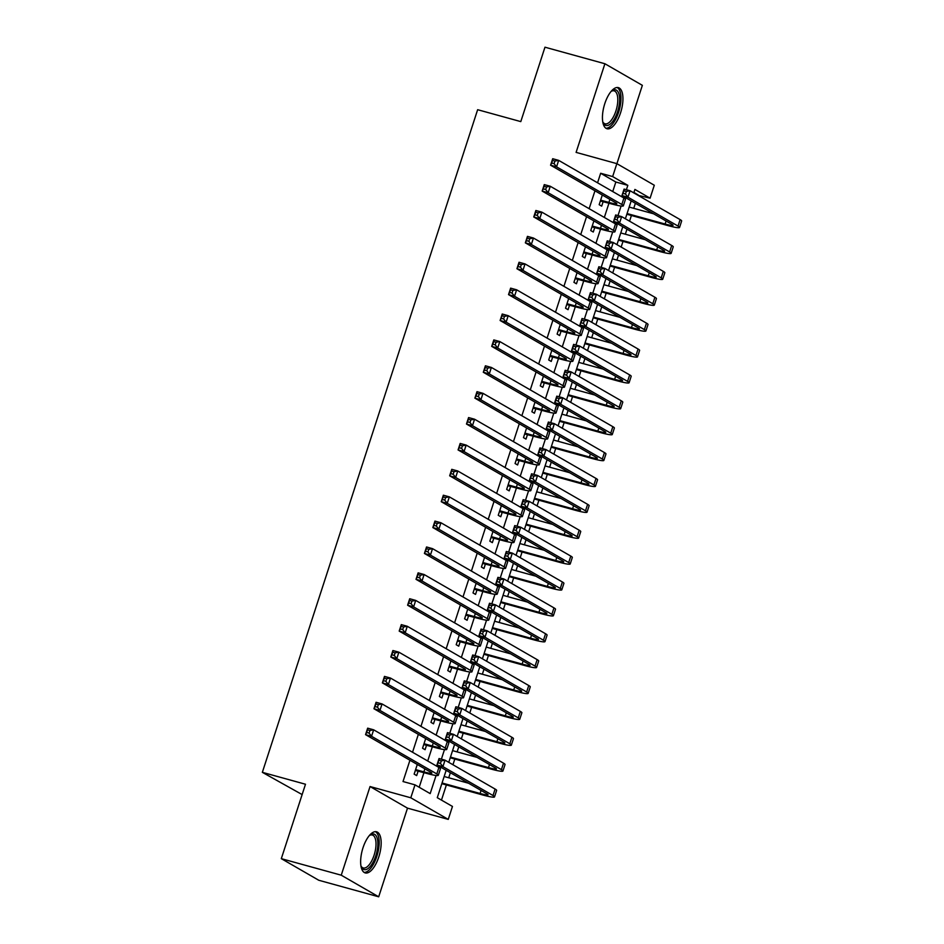 <?xml version="1.0" encoding="UTF-8"?>
<svg xmlns="http://www.w3.org/2000/svg" width="944" height="944" viewBox="0 0 944 944"><rect width="100%" height="100%" fill="white"/><g stroke="black" fill="none" stroke-linecap="round" stroke-linejoin="round"><path stroke-width="1.42" d="M378.804 856.904A21.334 8.874 105.4 0 0 376.573 831.794A21.334 8.874 105.4 0 0 363.003 847.795A21.334 8.874 105.4 0 0 365.234 872.917A21.334 8.874 105.4 0 0 378.804 856.904M620.586 112.737A21.334 8.874 105.4 0 0 618.367 87.627A21.334 8.874 105.4 0 0 604.797 103.639A21.334 8.874 105.4 0 0 607.016 128.75A21.334 8.874 105.4 0 0 620.586 112.737M446.17 770.316L437.273 797.692L452.459 806.447L448.258 819.392L410.793 797.786L415.006 784.853L430.181 793.609L436.069 775.496M407.501 808.147L370.048 786.541L341.244 875.194L281.312 858.662L318.765 880.256L378.697 896.8L407.501 808.147L448.258 819.392M302.139 794.577L262.349 772.334L477.64 109.705L520.793 121.611L544.971 47.2L604.903 63.744L576.1 152.385L616.845 163.642L654.298 185.236L650.097 198.181L634.911 189.425L633.79 192.883M616.904 163.678L642.357 85.338L604.903 63.744M637.979 195.302L650.097 198.181M441.462 800.111L446.382 784.936M448.719 777.773L450.359 772.735M452.955 764.746L454.796 759.059M457.132 751.884L458.76 746.846M461.356 738.857L463.209 733.169M465.534 726.007L467.174 720.968M469.77 712.98L471.622 707.292M473.947 700.118L475.587 695.079M478.183 687.09L480.024 681.403M482.36 674.24L484.001 669.19M486.597 661.201L488.437 655.525M490.774 648.351L492.402 643.312M494.998 635.324L496.851 629.636M499.175 622.474L500.816 617.423M503.412 609.435L505.264 603.759M507.589 596.584L509.229 591.546M511.825 583.557L513.666 577.87M516.002 570.707L517.642 565.657M520.227 557.668L522.079 551.992M524.404 544.818L526.044 539.779M528.64 531.791L530.493 526.103M532.817 518.929L534.457 513.89M537.053 505.901L538.894 500.214M541.231 493.051L542.871 488.013M545.467 480.024L547.308 474.336M549.644 467.162L551.272 462.123M553.868 454.135L555.721 448.447M558.046 441.285L559.686 436.246M562.282 428.257L564.134 422.57M566.459 415.395L568.099 410.357M570.695 402.368L572.536 396.681M574.872 389.518L576.513 384.468M579.109 376.479L580.949 370.803M583.286 363.629L584.914 358.59M587.51 350.602L589.363 344.914M591.687 337.751L593.328 332.701M595.924 324.712L597.776 319.037M600.101 311.862L601.741 306.824M604.337 298.835L606.178 293.147M608.514 285.973L610.154 280.934M612.739 272.946L614.591 267.27M616.916 260.096L618.556 255.057M621.152 247.068L623.005 241.381M625.329 234.206L626.969 229.168M629.565 221.179L631.406 215.492M633.743 208.329L635.383 203.29M341.244 875.194L378.697 896.8M417.283 764.463L414.145 774.127L416.67 775.59L418.145 771.059M425.685 738.586L422.546 748.238L425.083 749.701L426.558 745.17M434.098 712.696L430.96 722.361L433.497 723.824L434.96 719.293M442.512 686.819L439.373 696.471L441.898 697.935L443.373 693.403M450.913 660.93L447.775 670.594L450.312 672.057L451.787 667.526M459.327 635.052L456.188 644.705L458.725 646.168L460.188 641.637M467.74 609.163L464.601 618.827L467.127 620.279L468.602 615.759M476.154 583.286L473.015 592.938L475.54 594.401L477.015 589.87M484.555 557.397L481.416 567.061L483.953 568.512L485.428 563.981M492.969 531.507L489.83 541.172L492.367 542.635L493.83 538.104M501.382 505.63L498.243 515.294L500.768 516.746L502.243 512.214M509.795 479.741L506.657 489.405L509.182 490.868L510.657 486.337M518.197 453.863L515.058 463.516L517.595 464.979L519.058 460.448M526.61 427.974L523.472 437.638L525.997 439.102L527.472 434.57M535.024 402.097L531.885 411.749L534.41 413.212L535.885 408.681M543.425 376.208L540.287 385.872L542.824 387.335L544.299 382.804M551.839 350.33L548.7 359.983L551.237 361.446L552.7 356.915M560.252 324.441L557.113 334.105L559.639 335.557L561.114 331.037M568.666 298.564L565.527 308.216L568.052 309.679L569.527 305.148M577.067 272.674L573.928 282.339L576.465 283.79L577.94 279.259M585.481 246.785L582.342 256.449L584.879 257.913L586.342 253.381M593.894 220.908L590.755 230.572L593.28 232.023L594.755 227.492M638.109 194.877L633.931 192.458M612.739 191.561L615.842 182.027L600.655 173.271L597.552 182.806M594.968 190.794L589.15 208.683M586.554 216.672L580.737 234.572M578.141 242.561L572.324 260.45M569.728 268.438L563.922 286.339M561.326 294.327L555.509 312.216M552.913 320.205L547.095 338.105M544.499 346.094L538.682 363.983M536.086 371.971L530.28 389.872M527.684 397.861L521.867 415.761M519.271 423.75L513.453 441.639M510.857 449.627L505.04 467.528M502.456 475.516L496.638 493.405M494.042 501.394L488.225 519.294M485.629 527.283L479.812 545.172M477.216 553.16L471.41 571.061M468.814 579.05L462.997 596.938M460.401 604.927L454.583 622.828M451.987 630.816L446.17 648.705M443.574 656.694L437.768 674.594M435.172 682.583L429.355 700.483M426.759 708.472L420.941 726.361M418.345 734.349L412.54 752.25M409.944 760.239L403.017 781.538L415.006 784.853M419.183 787.261L423.939 772.652M427.715 761.006L432.34 746.775M436.128 735.116L440.754 720.886M444.541 709.239L449.167 695.008M452.955 683.35L457.569 669.119M461.356 657.472L465.982 643.242M469.77 631.583L474.395 617.352M478.183 605.706L482.809 591.463M486.597 579.817L491.21 565.586M494.998 553.927L499.624 539.697M503.412 528.05L508.037 513.819M511.825 502.161L516.451 487.93M520.227 476.283L524.852 462.053M528.64 450.394L533.266 436.163M537.053 424.517L541.679 410.286M545.467 398.628L550.081 384.397M553.868 372.75L558.494 358.519M562.282 346.861L566.907 332.63M570.695 320.984L575.321 306.741M579.109 295.094L583.722 280.864M587.51 269.205L592.136 254.974M595.924 243.328L600.549 229.097M604.337 217.439L608.963 203.208M602.307 195.019L599.169 204.683L601.694 206.146L603.169 201.615M370.048 786.541L410.793 797.786M600.655 173.271L612.644 176.575L616.845 163.642M281.312 858.662L305.49 784.24L262.349 772.334M631.194 200.871L625.376 218.772M622.78 226.761L616.963 244.649M614.367 252.638L608.561 270.539M605.965 278.527L600.148 296.416M597.552 304.405L591.735 322.305M589.139 330.294L583.333 348.183M580.737 356.171L574.92 374.072M572.324 382.06L566.506 399.949M563.91 407.938L558.093 425.838M555.497 433.827L549.691 451.716M547.095 459.704L541.278 477.605M538.682 485.594L532.864 503.494M530.268 511.483L524.451 529.372M521.855 537.36L516.049 555.261M513.453 563.249L507.636 581.138M505.04 589.127L499.223 607.027M496.627 615.016L490.821 632.905M488.225 640.893L482.408 658.794M479.812 666.783L473.994 684.671M471.398 692.66L465.581 710.561M462.985 718.549L457.179 736.438M454.583 744.427L448.766 762.327M626.403 189.72L627.831 185.343L612.644 176.575M438.724 767.342L439.078 766.233M441.379 759.165L444.482 749.607M447.126 741.465L447.491 740.344M449.781 733.287L452.896 723.718M455.539 715.576L455.905 714.466M458.194 707.398L461.297 697.84M463.952 689.698L464.318 688.577M466.607 681.521L469.711 671.951M472.354 663.809L472.72 662.688M475.021 655.632L478.124 646.074M480.767 637.932L481.133 636.811M483.422 629.754L486.538 620.184M489.181 612.042L489.547 610.921M491.836 603.865L494.939 594.307M497.594 586.165L497.948 585.044M500.249 577.988L503.353 568.418M505.996 560.276L506.362 559.155M508.663 552.098L511.766 542.54M514.409 534.387L514.775 533.277M517.064 526.209L520.179 516.651M522.823 508.509L523.188 507.388M525.478 500.332L528.581 490.774M531.236 482.62L531.59 481.511M533.891 474.443L536.994 464.885M539.638 456.743L540.003 455.622M542.293 448.565L545.408 438.995M548.051 430.853L548.417 429.744M550.706 422.676L553.809 413.118M556.464 404.976L556.83 403.855M559.119 396.799L562.223 387.229M564.866 379.087L565.232 377.966M567.533 370.909L570.636 361.351M573.279 353.209L573.645 352.088M575.934 345.032L579.05 335.462M581.693 327.32L582.059 326.199M584.348 319.143L587.451 309.585M590.106 301.443L590.46 300.322M592.761 293.265L595.865 283.696M598.508 275.554L598.874 274.433M601.175 267.376L604.278 257.818M606.921 249.664L607.287 248.555M609.576 241.487L612.691 231.929M615.335 223.787L615.7 222.666M617.99 215.61L621.093 206.052M623.748 197.898L624.102 196.789M615.842 182.027L627.831 185.343M600.632 200.152L608.904 202.441A13.676 1.333 -162 0 0 616.845 203.739A13.676 1.333 -162 0 0 615.83 202.818L550.576 165.2L552.688 158.722L558.671 160.374L623.925 198.004A20.508 2.006 18 0 1 625.447 199.385L623.347 205.851A20.508 2.006 18 0 1 611.441 203.892L600.36 201.001M554.93 161.058L552.535 160.397L551.697 162.993L554.093 163.654L554.93 161.058L558.671 160.374L556.571 166.852L621.825 204.482A20.508 2.006 18 0 1 623.347 205.851M554.093 163.654L556.571 166.852L550.576 165.2L551.697 162.993M552.535 160.397L552.688 158.722M627.076 213.545L665.107 224.035A13.676 1.333 -162 0 0 673.048 225.345A13.676 1.333 -162 0 0 672.034 224.424L621.966 195.55L624.078 189.083L630.061 190.735L627.961 197.202L678.028 226.076A20.508 2.006 18 0 1 679.55 227.457A20.508 2.006 18 0 1 667.644 225.498L626.851 214.241M629.176 207.066L653.649 213.816M626.32 191.42L623.925 190.759L623.087 193.343L625.483 194.016L626.32 191.42L630.061 190.735L680.128 219.61A20.508 2.006 18 0 1 681.651 220.979L679.55 227.457M625.483 194.016L627.961 197.202L621.966 195.55L623.087 193.343M623.925 190.759L624.078 189.083M602.744 121.8A17.086 7.115 105.4 0 0 605.033 123.806A17.086 7.115 105.4 0 0 615.901 110.979A17.086 7.115 105.4 0 0 614.131 90.848A17.086 7.115 105.4 0 0 611.134 91.403A18.455 7.682 -74.6 0 1 611.759 90.907A18.455 7.682 -74.6 0 1 619.016 94.14A18.455 7.682 -74.6 0 1 617.612 111.604A18.455 7.682 -74.6 0 1 603.027 122.543A18.455 7.682 -74.6 0 1 602.744 121.823M605.871 128.219A21.193 8.815 105.4 0 0 618.627 112.183A21.193 8.815 105.4 0 0 617.105 87.497M360.95 865.955A17.086 7.115 105.4 0 0 363.239 867.961A17.086 7.115 105.4 0 0 366.402 867.324A17.086 7.115 105.4 0 0 375.429 849.942A17.086 7.115 105.4 0 0 372.337 835.015A17.086 7.115 105.4 0 0 369.34 835.558A18.455 7.682 -74.6 0 1 369.965 835.062A18.455 7.682 -74.6 0 1 370.485 834.72A18.455 7.682 -74.6 0 1 377.742 846.497A18.455 7.682 -74.6 0 1 367.487 868.917A18.455 7.682 -74.6 0 1 361.233 866.71A18.455 7.682 -74.6 0 1 360.95 865.99M364.077 872.374A21.193 8.815 105.4 0 0 367.263 871.454A21.193 8.815 105.4 0 0 378.296 850.756A21.193 8.815 105.4 0 0 375.323 831.664M592.23 226.041L600.49 228.318A13.676 1.333 -162 0 0 608.432 229.628A13.676 1.333 -162 0 0 607.417 228.708L542.175 191.077L544.275 184.611L550.269 186.263L615.512 223.893A20.508 2.006 18 0 1 617.046 225.262L614.933 231.74A20.508 2.006 18 0 1 603.027 229.781L591.947 226.89M546.517 186.947L544.122 186.287L543.284 188.871L545.679 189.532L546.517 186.947L550.269 186.263L548.157 192.729L613.411 230.36A20.508 2.006 18 0 1 614.933 231.74M545.679 189.532L548.157 192.729L542.175 191.077L543.284 188.871M544.122 186.287L544.275 184.611M583.817 251.918L592.089 254.207A13.676 1.333 -162 0 0 600.03 255.505A13.676 1.333 -162 0 0 599.003 254.597L533.761 216.967L535.862 210.488L541.856 212.14L607.098 249.771A20.508 2.006 18 0 1 608.632 251.151L606.532 257.618A20.508 2.006 18 0 1 594.614 255.659L583.534 252.768M538.115 212.837L535.708 212.176L534.87 214.76L537.266 215.421L538.115 212.837L541.856 212.14L539.756 218.619L604.998 256.249A20.508 2.006 18 0 1 606.532 257.618M537.266 215.421L539.756 218.619L533.761 216.967L534.87 214.76M535.708 212.176L535.862 210.488M575.403 277.807L583.675 280.085A13.676 1.333 -162 0 0 591.617 281.395A13.676 1.333 -162 0 0 590.602 280.474L525.348 242.844L527.448 236.378L533.443 238.03L598.697 275.66A20.508 2.006 18 0 1 600.219 277.029L598.118 283.507A20.508 2.006 18 0 1 586.2 281.548L575.132 278.657M529.702 238.714L527.307 238.053L526.457 240.637L528.864 241.298L529.702 238.714L533.443 238.03L531.342 244.496L596.596 282.126A20.508 2.006 18 0 1 598.118 283.507M528.864 241.298L531.342 244.496L525.348 242.844L526.457 240.637M527.307 238.053L527.448 236.378M566.99 303.685L575.262 305.974A13.676 1.333 -162 0 0 583.203 307.272A13.676 1.333 -162 0 0 582.188 306.363L516.934 268.733L519.047 262.255L525.041 263.919L590.283 301.537A20.508 2.006 18 0 1 591.805 302.918L589.705 309.384A20.508 2.006 18 0 1 577.799 307.425L566.719 304.534M521.289 264.603L518.893 263.942L518.055 266.527L520.451 267.187L521.289 264.603L525.041 263.919L522.929 270.385L588.183 308.015A20.508 2.006 18 0 1 589.705 309.384M520.451 267.187L522.929 270.385L516.934 268.733L518.055 266.527M518.893 263.942L519.047 262.255M618.662 239.422L656.694 249.924A13.676 1.333 -162 0 0 664.635 251.222A13.676 1.333 -162 0 0 663.62 250.313L613.565 221.439L615.665 214.961L621.659 216.624L619.547 223.091L669.615 251.965A20.508 2.006 18 0 1 671.149 253.334A20.508 2.006 18 0 1 659.231 251.375L618.438 240.118M620.774 232.956L645.236 239.705M617.907 217.309L615.512 216.648L614.674 219.232L617.069 219.893L617.907 217.309L621.659 216.624L671.715 245.487A20.508 2.006 18 0 1 673.249 246.868L671.149 253.334M617.069 219.893L619.547 223.091L613.565 221.439L614.674 219.232M615.512 216.648L615.665 214.961M610.261 265.311L648.292 275.801A13.676 1.333 -162 0 0 656.233 277.111A13.676 1.333 -162 0 0 655.207 276.191L605.151 247.316L607.252 240.85L613.246 242.502L611.146 248.98L661.201 277.843A20.508 2.006 18 0 1 662.735 279.223A20.508 2.006 18 0 1 650.817 277.265L610.025 266.007M612.361 258.833L636.822 265.594M609.505 243.186L607.098 242.525L606.26 245.121L608.656 245.782L609.505 243.186L613.246 242.502L663.302 271.376A20.508 2.006 18 0 1 664.836 272.745L662.735 279.223M608.656 245.782L611.146 248.98L605.151 247.316L606.26 245.121M607.098 242.525L607.252 240.85M601.847 291.189L639.879 301.691A13.676 1.333 -162 0 0 647.82 302.989A13.676 1.333 -162 0 0 646.805 302.08L596.738 273.205L598.838 266.739L604.833 268.391L602.732 274.857L652.8 303.732A20.508 2.006 18 0 1 654.322 305.101A20.508 2.006 18 0 1 642.404 303.142L601.623 291.885M603.948 284.722L628.421 291.472M601.092 269.075L598.697 268.415L597.847 270.999L600.254 271.66L601.092 269.075L604.833 268.391L654.9 297.254A20.508 2.006 18 0 1 656.422 298.634L654.322 305.101M600.254 271.66L602.732 274.857L596.738 273.205L597.847 270.999M598.697 268.415L598.838 266.739M593.434 317.078L631.465 327.568A13.676 1.333 -162 0 0 639.407 328.878A13.676 1.333 -162 0 0 638.392 327.957L588.324 299.083L590.437 292.616L596.419 294.268L594.319 300.747L644.386 329.609A20.508 2.006 18 0 1 645.908 330.99A20.508 2.006 18 0 1 634.002 329.031L593.21 317.774M595.534 310.6L620.007 317.361M592.679 294.953L590.283 294.292L589.445 296.888L591.841 297.549L592.679 294.953L596.419 294.268L646.487 323.143A20.508 2.006 18 0 1 648.021 324.524L645.908 330.99M591.841 297.549L594.319 300.747L588.324 299.083L589.445 296.888M590.283 294.292L590.437 292.616M558.588 329.574L566.848 331.851A13.676 1.333 -162 0 0 574.802 333.161A13.676 1.333 -162 0 0 573.775 332.241L508.533 294.611L510.633 288.144L516.628 289.796L581.87 327.426A20.508 2.006 18 0 1 583.404 328.807L581.303 335.273A20.508 2.006 18 0 1 569.385 333.315L558.305 330.424M512.875 290.481L510.48 289.82L509.642 292.416L512.037 293.077L512.875 290.481L516.628 289.796L514.527 296.263L579.769 333.893A20.508 2.006 18 0 1 581.303 335.273M512.037 293.077L514.527 296.263L508.533 294.611L509.642 292.416M510.48 289.82L510.633 288.144M585.02 342.955L623.064 353.457A13.676 1.333 -162 0 0 631.005 354.755A13.676 1.333 -162 0 0 629.978 353.847L579.923 324.972L582.023 318.506L588.018 320.158L585.917 326.624L635.973 355.499A20.508 2.006 18 0 1 637.507 356.879A20.508 2.006 18 0 1 625.589 354.909L584.796 343.651M587.133 336.489L611.594 343.238M584.265 320.842L581.87 320.181L581.032 322.765L583.427 323.426L584.265 320.842L588.018 320.158L638.073 349.02A20.508 2.006 18 0 1 639.607 350.401L637.507 356.879M583.427 323.426L585.917 326.624L579.923 324.972L581.032 322.765M581.87 320.181L582.023 318.506M550.175 355.451L558.447 357.741A13.676 1.333 -162 0 0 566.388 359.039A13.676 1.333 -162 0 0 565.362 358.13L500.119 320.5L502.22 314.022L508.214 315.685L573.468 353.316A20.508 2.006 18 0 1 574.99 354.684L572.89 361.163A20.508 2.006 18 0 1 560.972 359.204L549.904 356.301M504.474 316.37L502.078 315.709L501.229 318.293L503.624 318.954L504.474 316.37L508.214 315.685L506.114 322.152L571.356 359.782A20.508 2.006 18 0 1 572.89 361.163M503.624 318.954L506.114 322.152L500.119 320.5L501.229 318.293M502.078 315.709L502.22 314.022M576.619 368.844L614.65 379.335A13.676 1.333 -162 0 0 622.592 380.644A13.676 1.333 -162 0 0 621.577 379.724L571.509 350.861L573.61 344.383L579.604 346.035L577.504 352.513L627.559 381.376A20.508 2.006 18 0 1 629.093 382.757A20.508 2.006 18 0 1 617.175 380.798L576.383 369.541M578.719 362.366L603.181 369.128M575.864 346.719L573.468 346.059L572.619 348.655L575.014 349.315L575.864 346.719L579.604 346.035L629.672 374.91A20.508 2.006 18 0 1 631.194 376.29L629.093 382.757M575.014 349.315L577.504 352.513L571.509 350.861L572.619 348.655M573.468 346.059L573.61 344.383M541.762 381.341L550.033 383.618A13.676 1.333 -162 0 0 557.975 384.928A13.676 1.333 -162 0 0 556.96 384.007L491.706 346.377L493.806 339.911L499.801 341.563L565.055 379.193A20.508 2.006 18 0 1 566.577 380.574L564.477 387.04A20.508 2.006 18 0 1 552.57 385.081L541.49 382.19M496.06 342.247L493.665 341.586L492.827 344.182L495.222 344.843L496.06 342.247L499.801 341.563L497.7 348.041L562.954 385.659A20.508 2.006 18 0 1 564.477 387.04M495.222 344.843L497.7 348.041L491.706 346.377L492.827 344.182M493.665 341.586L493.806 339.911M568.205 394.722L606.237 405.224A13.676 1.333 -162 0 0 614.178 406.534A13.676 1.333 -162 0 0 613.163 405.613L563.096 376.739L565.196 370.272L571.191 371.924L569.09 378.391L619.158 407.265A20.508 2.006 18 0 1 620.68 408.646A20.508 2.006 18 0 1 608.774 406.687L567.981 395.43M570.306 388.255L594.779 395.005M567.45 372.609L565.055 371.948L564.217 374.532L566.612 375.193L567.45 372.609L571.191 371.924L621.258 400.799A20.508 2.006 18 0 1 622.78 402.168L620.68 408.646M566.612 375.193L569.09 378.391L563.096 376.739L564.217 374.532M565.055 371.948L565.196 370.272M533.348 407.218L541.62 409.507A13.676 1.333 -162 0 0 549.561 410.817A13.676 1.333 -162 0 0 548.547 409.897L483.304 372.266L485.405 365.8L491.399 367.452L556.641 405.082A20.508 2.006 18 0 1 558.175 406.451L556.063 412.929A20.508 2.006 18 0 1 544.157 410.97L533.077 408.068M487.647 368.136L485.251 367.476L484.414 370.06L486.809 370.721L487.647 368.136L491.399 367.452L489.287 373.918L554.541 411.549A20.508 2.006 18 0 1 556.063 412.929M486.809 370.721L489.287 373.918L483.304 372.266L484.414 370.06M485.251 367.476L485.405 365.8M559.792 420.611L597.823 431.101A13.676 1.333 -162 0 0 605.765 432.411A13.676 1.333 -162 0 0 604.75 431.491L554.694 402.628L556.795 396.15L562.789 397.802L560.677 404.28L610.744 433.154A20.508 2.006 18 0 1 612.267 434.523A20.508 2.006 18 0 1 600.36 432.564L559.568 421.307M561.892 414.145L586.366 420.894M559.037 398.498L556.641 397.837L555.804 400.421L558.199 401.082L559.037 398.498L562.789 397.802L612.845 426.676A20.508 2.006 18 0 1 614.379 428.057L612.267 434.523M558.199 401.082L560.677 404.28L554.694 402.628L555.804 400.421M556.641 397.837L556.795 396.15M524.947 433.107L533.218 435.385A13.676 1.333 -162 0 0 541.16 436.694A13.676 1.333 -162 0 0 540.133 435.774L474.891 398.144L476.991 391.677L482.986 393.329L548.228 430.96A20.508 2.006 18 0 1 549.762 432.34L547.662 438.807A20.508 2.006 18 0 1 535.744 436.848L524.663 433.957M479.245 394.014L476.838 393.353L476 395.949L478.396 396.61L479.245 394.014L482.986 393.329L480.885 399.808L546.128 437.438A20.508 2.006 18 0 1 547.662 438.807M478.396 396.61L480.885 399.808L474.891 398.144L476 395.949M476.838 393.353L476.991 391.677M551.39 446.488L589.422 456.99A13.676 1.333 -162 0 0 597.363 458.3A13.676 1.333 -162 0 0 596.337 457.38L546.281 428.505L548.381 422.039L554.376 423.691L552.275 430.157L602.331 459.032A20.508 2.006 18 0 1 603.865 460.412A20.508 2.006 18 0 1 591.947 458.454L551.154 447.196M553.491 440.022L577.952 446.772M550.623 424.375L548.228 423.714L547.39 426.299L549.786 426.959L550.623 424.375L554.376 423.691L604.431 452.565A20.508 2.006 18 0 1 605.965 453.934L603.865 460.412M549.786 426.959L552.275 430.157L546.281 428.505L547.39 426.299M548.228 423.714L548.381 422.039M516.533 458.996L524.805 461.274A13.676 1.333 -162 0 0 532.746 462.584A13.676 1.333 -162 0 0 531.732 461.663L466.478 424.033L468.578 417.567L474.572 419.219L539.826 456.849A20.508 2.006 18 0 1 541.349 458.218L539.248 464.696A20.508 2.006 18 0 1 527.33 462.737L516.262 459.846M470.832 419.903L468.436 419.242L467.587 421.826L469.994 422.487L470.832 419.903L474.572 419.219L472.472 425.685L537.714 463.315A20.508 2.006 18 0 1 539.248 464.696M469.994 422.487L472.472 425.685L466.478 424.033L467.587 421.826M468.436 419.242L468.578 417.567M542.977 472.378L581.008 482.88A13.676 1.333 -162 0 0 588.95 484.178A13.676 1.333 -162 0 0 587.935 483.257L537.868 454.394L539.968 447.916L545.962 449.58L543.862 456.046L593.918 484.921A20.508 2.006 18 0 1 595.452 486.29A20.508 2.006 18 0 1 583.534 484.331L542.753 473.074M545.077 465.911L569.551 472.661M542.222 450.264L539.826 449.604L538.977 452.188L541.372 452.849L542.222 450.264L545.962 449.58L596.03 478.443A20.508 2.006 18 0 1 597.552 479.823L595.452 486.29M541.372 452.849L543.862 456.046L537.868 454.394L538.977 452.188M539.826 449.604L539.968 447.916M508.12 484.874L516.392 487.163A13.676 1.333 -162 0 0 524.333 488.461A13.676 1.333 -162 0 0 523.318 487.541L458.064 449.922L460.176 443.444L466.159 445.096L531.413 482.726A20.508 2.006 18 0 1 532.935 484.107L530.835 490.573A20.508 2.006 18 0 1 518.929 488.614L507.848 485.723M462.418 445.792L460.023 445.12L459.185 447.716L461.581 448.376L462.418 445.792L466.159 445.096L464.059 451.574L529.313 489.204A20.508 2.006 18 0 1 530.835 490.573M461.581 448.376L464.059 451.574L458.064 449.922L459.185 447.716M460.023 445.12L460.176 443.444M534.564 498.267L572.595 508.757A13.676 1.333 -162 0 0 580.536 510.067A13.676 1.333 -162 0 0 579.522 509.146L529.454 480.272L531.566 473.805L537.549 475.457L535.449 481.924L585.516 510.798A20.508 2.006 18 0 1 587.038 512.179A20.508 2.006 18 0 1 575.132 510.22L534.339 498.963M536.664 491.789L561.137 498.538M533.808 476.142L531.413 475.481L530.575 478.077L532.971 478.738L533.808 476.142L537.549 475.457L587.616 504.332A20.508 2.006 18 0 1 589.139 505.701L587.038 512.179M532.971 478.738L535.449 481.924L529.454 480.272L530.575 478.077M531.413 475.481L531.566 473.805M499.718 510.763L507.978 513.04A13.676 1.333 -162 0 0 515.92 514.35A13.676 1.333 -162 0 0 514.905 513.43L449.663 475.8L451.763 469.333L457.757 470.985L523 508.615A20.508 2.006 18 0 1 524.534 509.984L522.421 516.462A20.508 2.006 18 0 1 510.515 514.504L499.435 511.613M454.005 471.67L451.61 471.009L450.772 473.593L453.167 474.254L454.005 471.67L457.757 470.985L455.657 477.452L520.899 515.082A20.508 2.006 18 0 1 522.421 516.462M453.167 474.254L455.657 477.452L449.663 475.8L450.772 473.593M451.61 471.009L451.763 469.333M526.15 524.144L564.182 534.646A13.676 1.333 -162 0 0 572.135 535.944A13.676 1.333 -162 0 0 571.108 535.036L521.053 506.161L523.153 499.683L529.147 501.347L527.035 507.813L577.103 536.688A20.508 2.006 18 0 1 578.637 538.056A20.508 2.006 18 0 1 566.719 536.098L525.926 524.84M528.262 517.678L552.724 524.427M525.395 502.031L523 501.37L522.162 503.954L524.557 504.615L525.395 502.031L529.147 501.347L579.203 530.209A20.508 2.006 18 0 1 580.737 531.59L578.637 538.056M524.557 504.615L527.035 507.813L521.053 506.161L522.162 503.954M523 501.37L523.153 499.683M491.305 536.64L499.577 538.93A13.676 1.333 -162 0 0 507.518 540.228A13.676 1.333 -162 0 0 506.491 539.319L441.249 501.689L443.35 495.211L449.344 496.863L514.586 534.493A20.508 2.006 18 0 1 516.12 535.873L514.02 542.34A20.508 2.006 18 0 1 502.102 540.381L491.022 537.49M445.603 497.559L443.196 496.898L442.358 499.482L444.754 500.143L445.603 497.559L449.344 496.863L447.244 503.341L512.486 540.971A20.508 2.006 18 0 1 514.02 542.34M444.754 500.143L447.244 503.341L441.249 501.689L442.358 499.482M443.196 496.898L443.35 495.211M517.749 550.033L555.78 560.524A13.676 1.333 -162 0 0 563.721 561.833A13.676 1.333 -162 0 0 562.695 560.913L512.639 532.038L514.74 525.572L520.734 527.224L518.634 533.702L568.689 562.565A20.508 2.006 18 0 1 570.223 563.946A20.508 2.006 18 0 1 558.305 561.987L517.513 550.73M519.849 543.555L544.31 550.317M516.993 527.908L514.586 527.248L513.748 529.844L516.144 530.504L516.993 527.908L520.734 527.224L570.801 556.099A20.508 2.006 18 0 1 572.324 557.467L570.223 563.946M516.144 530.504L518.634 533.702L512.639 532.038L513.748 529.844M514.586 527.248L514.74 525.572M482.891 562.53L491.163 564.807A13.676 1.333 -162 0 0 499.105 566.117A13.676 1.333 -162 0 0 498.09 565.196L432.836 527.566L434.936 521.1L440.931 522.752L506.185 560.382A20.508 2.006 18 0 1 507.707 561.763L505.606 568.229A20.508 2.006 18 0 1 493.688 566.27L482.62 563.379M437.19 523.436L434.795 522.775L433.945 525.36L436.352 526.032L437.19 523.436L440.931 522.752L438.83 529.218L504.084 566.848A20.508 2.006 18 0 1 505.606 568.229M436.352 526.032L438.83 529.218L432.836 527.566L433.945 525.36M434.795 522.775L434.936 521.1M509.335 575.911L547.367 586.413A13.676 1.333 -162 0 0 555.308 587.711A13.676 1.333 -162 0 0 554.293 586.802L504.226 557.928L506.326 551.461L512.321 553.113L510.22 559.58L560.288 588.454A20.508 2.006 18 0 1 561.81 589.823A20.508 2.006 18 0 1 549.892 587.864L509.111 576.607M511.436 569.444L535.909 576.194M508.58 553.798L506.185 553.137L505.335 555.721L507.742 556.382L508.58 553.798L512.321 553.113L562.388 581.976A20.508 2.006 18 0 1 563.91 583.357L561.81 589.823M507.742 556.382L510.22 559.58L504.226 557.928L505.335 555.721M506.185 553.137L506.326 551.461M474.478 588.407L482.75 590.696A13.676 1.333 -162 0 0 490.691 591.994A13.676 1.333 -162 0 0 489.676 591.086L424.422 553.455L426.535 546.977L432.529 548.641L497.771 586.259A20.508 2.006 18 0 1 499.293 587.64L497.193 594.106A20.508 2.006 18 0 1 485.287 592.148L474.207 589.257M428.777 549.325L426.381 548.665L425.543 551.249L427.939 551.91L428.777 549.325L432.529 548.641L430.417 555.107L495.671 592.738A20.508 2.006 18 0 1 497.193 594.106M427.939 551.91L430.417 555.107L424.422 553.455L425.543 551.249M426.381 548.665L426.535 546.977M500.922 601.8L538.953 612.29A13.676 1.333 -162 0 0 546.895 613.6A13.676 1.333 -162 0 0 545.88 612.68L495.812 583.805L497.925 577.339L503.907 578.991L501.807 585.469L551.874 614.332A20.508 2.006 18 0 1 553.396 615.712A20.508 2.006 18 0 1 541.49 613.753L500.698 602.496M503.022 595.322L527.495 602.083M500.167 579.675L497.771 579.014L496.933 581.61L499.329 582.271L500.167 579.675L503.907 578.991L553.975 607.865A20.508 2.006 18 0 1 555.509 609.246L553.396 615.712M499.329 582.271L501.807 585.469L495.812 583.805L496.933 581.61M497.771 579.014L497.925 577.339M466.076 614.296L474.336 616.574A13.676 1.333 -162 0 0 482.29 617.883A13.676 1.333 -162 0 0 481.263 616.963L416.021 579.333L418.121 572.866L424.116 574.518L489.358 612.149A20.508 2.006 18 0 1 490.892 613.529L488.791 619.996A20.508 2.006 18 0 1 476.873 618.037L465.793 615.146M420.363 575.203L417.968 574.542L417.13 577.138L419.525 577.799L420.363 575.203L424.116 574.518L422.015 580.985L487.257 618.615A20.508 2.006 18 0 1 488.791 619.996M419.525 577.799L422.015 580.985L416.021 579.333L417.13 577.138M417.968 574.542L418.121 572.866M492.508 627.677L530.552 638.179A13.676 1.333 -162 0 0 538.493 639.477A13.676 1.333 -162 0 0 537.466 638.569L487.411 609.694L489.511 603.228L495.506 604.88L493.405 611.346L543.461 640.221A20.508 2.006 18 0 1 544.995 641.601A20.508 2.006 18 0 1 533.077 639.643L492.284 628.374M494.621 621.211L519.082 627.961M491.753 605.564L489.358 604.903L488.52 607.488L490.915 608.148L491.753 605.564L495.506 604.88L545.561 633.754A20.508 2.006 18 0 1 547.095 635.123L544.995 641.601M490.915 608.148L493.405 611.346L487.411 609.694L488.52 607.488M489.358 604.903L489.511 603.228M457.663 640.174L465.935 642.463A13.676 1.333 -162 0 0 473.876 643.773A13.676 1.333 -162 0 0 472.861 642.852L407.607 605.222L409.708 598.744L415.702 600.408L480.956 638.038A20.508 2.006 18 0 1 482.478 639.407L480.378 645.885A20.508 2.006 18 0 1 468.46 643.926L457.392 641.023M411.962 601.092L409.566 600.431L408.717 603.015L411.112 603.676L411.962 601.092L415.702 600.408L413.602 606.874L478.844 644.504A20.508 2.006 18 0 1 480.378 645.885M411.112 603.676L413.602 606.874L407.607 605.222L408.717 603.015M409.566 600.431L409.708 598.744M484.107 653.567L522.138 664.057A13.676 1.333 -162 0 0 530.08 665.367A13.676 1.333 -162 0 0 529.065 664.446L478.997 635.583L481.098 629.105L487.092 630.757L484.992 637.235L535.047 666.098A20.508 2.006 18 0 1 536.581 667.479A20.508 2.006 18 0 1 524.663 665.52L483.871 654.263M486.207 647.088L510.669 653.85M483.352 631.442L480.956 630.781L480.107 633.377L482.502 634.038L483.352 631.442L487.092 630.757L537.16 659.632A20.508 2.006 18 0 1 538.682 661.012L536.581 667.479M482.502 634.038L484.992 637.235L478.997 635.583L480.107 633.377M480.956 630.781L481.098 629.105M449.25 666.063L457.521 668.34A13.676 1.333 -162 0 0 465.463 669.65A13.676 1.333 -162 0 0 464.448 668.73L399.194 631.099L401.294 624.633L407.289 626.285L472.543 663.915A20.508 2.006 18 0 1 474.065 665.296L471.965 671.762A20.508 2.006 18 0 1 460.058 669.803L448.978 666.912M403.548 626.969L401.153 626.309L400.315 628.905L402.71 629.565L403.548 626.969L407.289 626.285L405.188 632.763L470.442 670.382A20.508 2.006 18 0 1 471.965 671.762M402.71 629.565L405.188 632.763L399.194 631.099L400.315 628.905M401.153 626.309L401.294 624.633M475.693 679.444L513.725 689.946A13.676 1.333 -162 0 0 521.666 691.256A13.676 1.333 -162 0 0 520.651 690.335L470.584 661.461L472.684 654.994L478.679 656.646L476.578 663.113L526.646 691.987A20.508 2.006 18 0 1 528.168 693.368A20.508 2.006 18 0 1 516.262 691.409L475.469 680.152M477.794 672.978L502.267 679.727M474.938 657.331L472.543 656.67L471.705 659.254L474.1 659.915L474.938 657.331L478.679 656.646L528.746 685.521A20.508 2.006 18 0 1 530.268 686.89L528.168 693.368M474.1 659.915L476.578 663.113L470.584 661.461L471.705 659.254M472.543 656.67L472.684 654.994M440.836 691.952L449.108 694.229A13.676 1.333 -162 0 0 457.049 695.539A13.676 1.333 -162 0 0 456.035 694.619L390.792 656.989L392.893 650.522L398.887 652.174L464.129 689.804A20.508 2.006 18 0 1 465.663 691.173L463.551 697.651A20.508 2.006 18 0 1 451.645 695.693L440.565 692.79M395.135 652.859L392.739 652.198L391.902 654.782L394.297 655.443L395.135 652.859L398.887 652.174L396.775 658.641L462.029 696.271A20.508 2.006 18 0 1 463.551 697.651M394.297 655.443L396.775 658.641L390.792 656.989L391.902 654.782M392.739 652.198L392.893 650.522M467.28 705.333L505.311 715.823A13.676 1.333 -162 0 0 513.253 717.133A13.676 1.333 -162 0 0 512.238 716.213L462.182 687.35L464.283 680.872L470.277 682.524L468.165 689.002L518.232 717.877A20.508 2.006 18 0 1 519.755 719.245A20.508 2.006 18 0 1 507.848 717.287L467.056 706.029M469.38 698.867L493.854 705.616M466.525 683.22L464.129 682.559L463.292 685.143L465.687 685.804L466.525 683.22L470.277 682.524L520.333 711.398A20.508 2.006 18 0 1 521.867 712.779L519.755 719.245M465.687 685.804L468.165 689.002L462.182 687.35L463.292 685.143M464.129 682.559L464.283 680.872M432.435 717.829L440.706 720.107A13.676 1.333 -162 0 0 448.648 721.417A13.676 1.333 -162 0 0 447.621 720.496L382.379 682.878L384.479 676.4L390.474 678.052L455.716 715.682A20.508 2.006 18 0 1 457.25 717.062L455.15 723.529A20.508 2.006 18 0 1 443.232 721.57L432.151 718.679M386.733 678.736L384.326 678.075L383.488 680.671L385.884 681.332L386.733 678.736L390.474 678.052L388.373 684.53L453.616 722.16A20.508 2.006 18 0 1 455.15 723.529M385.884 681.332L388.373 684.53L382.379 682.878L383.488 680.671M384.326 678.075L384.479 676.4M458.878 731.211L496.91 741.713A13.676 1.333 -162 0 0 504.851 743.022A13.676 1.333 -162 0 0 503.825 742.102L453.769 713.227L455.869 706.761L461.864 708.413L459.763 714.879L509.819 743.754A20.508 2.006 18 0 1 511.353 745.135A20.508 2.006 18 0 1 499.435 743.176L458.642 731.919M460.979 724.744L485.44 731.494M458.123 709.097L455.716 708.437L454.878 711.021L457.274 711.682L458.123 709.097L461.864 708.413L511.919 737.288A20.508 2.006 18 0 1 513.453 738.656L511.353 745.135M457.274 711.682L459.763 714.879L453.769 713.227L454.878 711.021M455.716 708.437L455.869 706.761M424.021 743.719L432.293 745.996A13.676 1.333 -162 0 0 440.234 747.306A13.676 1.333 -162 0 0 439.22 746.385L373.966 708.755L376.066 702.289L382.06 703.941L447.314 741.571A20.508 2.006 18 0 1 448.837 742.94L446.736 749.418A20.508 2.006 18 0 1 434.818 747.459L423.75 744.568M378.32 704.625L375.924 703.964L375.075 706.549L377.482 707.209L378.32 704.625L382.06 703.941L379.96 710.407L445.202 748.037A20.508 2.006 18 0 1 446.736 749.418M377.482 707.209L379.96 710.407L373.966 708.755L375.075 706.549M375.924 703.964L376.066 702.289M450.465 757.1L488.496 767.602A13.676 1.333 -162 0 0 496.438 768.9A13.676 1.333 -162 0 0 495.423 767.979L445.356 739.117L447.456 732.638L453.45 734.302L451.35 740.769L501.417 769.643A20.508 2.006 18 0 1 502.94 771.012A20.508 2.006 18 0 1 491.022 769.053L450.241 757.796M452.565 750.633L477.039 757.383M449.71 734.987L447.314 734.326L446.465 736.91L448.872 737.571L449.71 734.987L453.45 734.302L503.518 763.165A20.508 2.006 18 0 1 505.04 764.546L502.94 771.012M448.872 737.571L451.35 740.769L445.356 739.117L446.465 736.91M447.314 734.326L447.456 732.638M415.608 769.596L423.88 771.885A13.676 1.333 -162 0 0 431.821 773.183A13.676 1.333 -162 0 0 430.806 772.263L365.552 734.644L367.664 728.166L373.647 729.818L438.901 767.448A20.508 2.006 18 0 1 440.423 768.829L438.323 775.295A20.508 2.006 18 0 1 426.417 773.337L415.336 770.446M369.906 730.514L367.511 729.842L366.673 732.438L369.069 733.099L369.906 730.514L373.647 729.818L371.547 736.296L436.801 773.927A20.508 2.006 18 0 1 438.323 775.295M369.069 733.099L371.547 736.296L365.552 734.644L366.673 732.438M367.511 729.842L367.664 728.166M442.052 782.989L480.083 793.479A13.676 1.333 -162 0 0 488.024 794.789A13.676 1.333 -162 0 0 487.01 793.869L436.942 764.994L439.054 758.528L445.037 760.18L442.937 766.646L493.004 795.521A20.508 2.006 18 0 1 494.526 796.901A20.508 2.006 18 0 1 482.62 794.942L441.827 783.685M444.152 776.511L468.625 783.26M441.296 760.864L438.901 760.203L438.063 762.799L440.459 763.46L441.296 760.864L445.037 760.18L495.104 789.054A20.508 2.006 18 0 1 496.627 790.423L494.526 796.901M440.459 763.46L442.937 766.646L436.942 764.994L438.063 762.799M438.901 760.203L439.054 758.528M609.895 199.396L608.904 202.441M623.925 198.004L621.825 204.482M666.098 221.002L665.107 224.035M680.128 219.61L678.028 226.076M601.481 225.286L600.49 228.318M615.512 223.893L613.411 230.36M593.068 251.163L592.089 254.207M607.098 249.771L604.998 256.249M584.666 277.052L583.675 280.085M598.697 275.66L596.596 282.126M576.253 302.93L575.262 305.974M590.283 301.537L588.183 308.015M657.685 246.88L656.694 249.924M671.715 245.487L669.615 251.965M649.271 272.769L648.292 275.801M663.302 271.376L661.201 277.843M640.87 298.646L639.879 301.691M654.9 297.254L652.8 303.732M632.456 324.535L631.465 327.568M646.487 323.143L644.386 329.609M567.84 328.819L566.848 331.851M581.87 327.426L579.769 333.893M624.043 350.425L623.064 353.457M638.073 349.02L635.973 355.499M559.426 354.708L558.447 357.741M573.468 353.316L571.356 359.782M615.63 376.302L614.65 379.335M629.672 374.91L627.559 381.376M551.025 380.585L550.033 383.618M565.055 379.193L562.954 385.659M607.228 402.191L606.237 405.224M621.258 400.799L619.158 407.265M542.611 406.475L541.62 409.507M556.641 405.082L554.541 411.549M598.815 428.069L597.823 431.101M612.845 426.676L610.744 433.154M534.198 432.352L533.218 435.385M548.228 430.96L546.128 437.438M590.401 453.958L589.422 456.99M604.431 452.565L602.331 459.032M525.784 458.241L524.805 461.274M539.826 456.849L537.714 463.315M581.988 479.835L581.008 482.88M596.03 478.443L593.918 484.921M517.383 484.119L516.392 487.163M531.413 482.726L529.313 489.204M573.586 505.724L572.595 508.757M587.616 504.332L585.516 510.798M508.969 510.008L507.978 513.04M523 508.615L520.899 515.082M565.173 531.602L564.182 534.646M579.203 530.209L577.103 536.688M500.556 535.885L499.577 538.93M514.586 534.493L512.486 540.971M556.759 557.491L555.78 560.524M570.801 556.099L568.689 562.565M492.154 561.774L491.163 564.807M506.185 560.382L504.084 566.848M548.358 583.368L547.367 586.413M562.388 581.976L560.288 588.454M483.741 587.652L482.75 590.696M497.771 586.259L495.671 592.738M539.944 609.258L538.953 612.29M553.975 607.865L551.874 614.332M475.328 613.541L474.336 616.574M489.358 612.149L487.257 618.615M531.531 635.147L530.552 638.179M545.561 633.754L543.461 640.221M466.914 639.43L465.935 642.463M480.956 638.038L478.844 644.504M523.118 661.024L522.138 664.057M537.16 659.632L535.047 666.098M458.513 665.308L457.521 668.34M472.543 663.915L470.442 670.382M514.716 686.913L513.725 689.946M528.746 685.521L526.646 691.987M450.099 691.197L449.108 694.229M464.129 689.804L462.029 696.271M506.303 712.791L505.311 715.823M520.333 711.398L518.232 717.877M441.686 717.074L440.706 720.107M455.716 715.682L453.616 722.16M497.889 738.68L496.91 741.713M511.919 737.288L509.819 743.754M433.272 742.963L432.293 745.996M447.314 741.571L445.202 748.037M489.476 764.557L488.496 767.602M503.518 763.165L501.417 769.643M424.871 768.841L423.88 771.885M438.901 767.448L436.801 773.927M481.074 790.447L480.083 793.479M495.104 789.054L493.004 795.521"/></g></svg>
